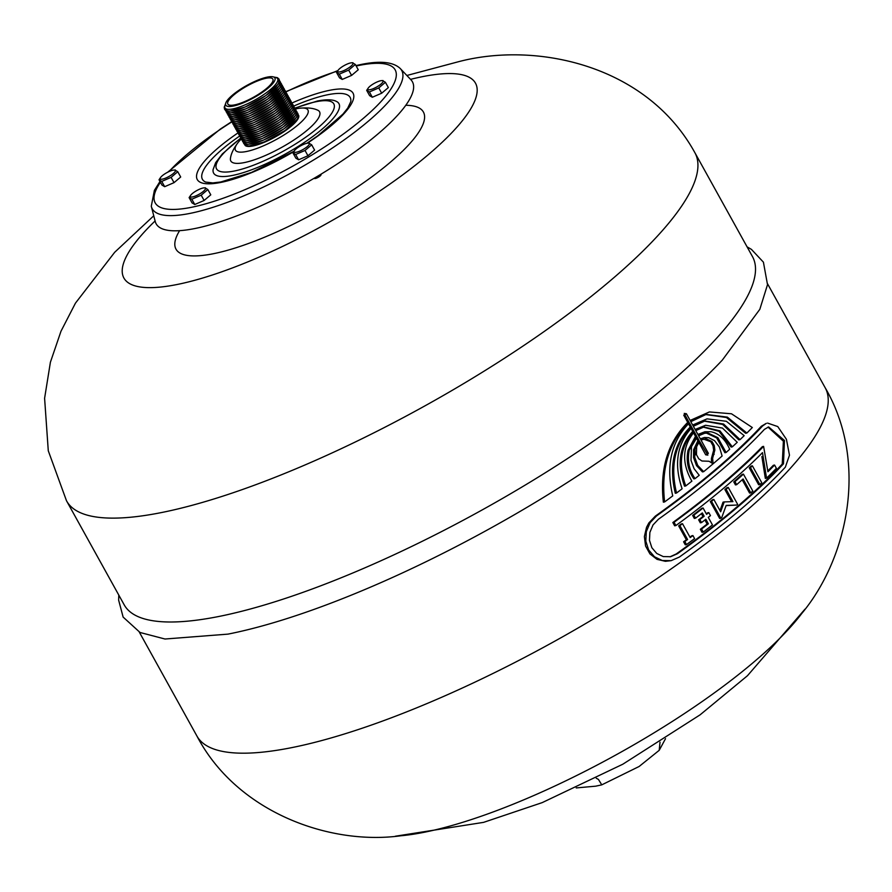<?xml version="1.0" encoding="UTF-8"?>
<svg xmlns="http://www.w3.org/2000/svg" width="892" height="892" viewBox="0 0 892 892"><rect width="100%" height="100%" fill="white"/><g stroke="black" fill="none" stroke-linecap="round" stroke-linejoin="round"><path stroke-width="1.34" d="M711.426 462.257L711.415 458.488L713.645 450.259L713.031 445.799L710.79 441.752L703.208 438.953M705.706 454.808L708.359 453.348L700.978 440.024L706.029 438.708L711.994 441.507L714.236 445.554L714.86 450.014L712.619 458.243L713.087 463.795A361.059 91.006 -29 0 0 722.119 456.013L719.42 447.015L714.514 440.637L708.727 437.693L704.368 437.504L700.543 439.243L698.637 435.809L704.792 433.2L707.702 432.888L717.87 437.66L726.099 452.489A361.059 91.006 -29 0 0 729.689 449.256C725.33 439.332 719.086 433.49 710.946 431.739L704.925 431.75L698.124 434.895L695.782 430.646L703.821 426.978L719.933 430.858L732.343 446.836A361.059 91.006 -29 0 0 737.249 442.298L722.453 428.071L705.55 425.272L695.37 429.911L693.352 426.276L704.892 421.002L723.579 424.035L740.059 439.633A361.059 91.006 -29 0 0 744.173 435.664L726.378 421.292L707.022 418.861L692.928 425.517L690.798 421.671L706.174 414.423L727.37 417.133L746.86 433.033A361.059 91.006 -29 0 0 752.324 427.536L731.496 413.788L709.396 411.937L690.386 420.913L686.394 413.721L684.944 414.947L688.936 422.139C669.033 441.986 660.916 468.579 664.607 501.928A361.059 91.006 -29 0 0 672.735 495.896C665.666 465.802 671.208 441.473 689.349 422.886L691.49 426.733C674.999 443.58 670.015 465.669 676.526 493.031A361.059 91.006 -29 0 0 682.112 488.771C673.716 464.23 676.983 443.803 691.913 427.502L693.92 431.126C680.629 445.81 677.92 464.085 685.77 485.939A361.059 91.006 -29 0 0 691.88 481.156C681.466 462.781 682.28 446.357 694.333 431.873L696.685 436.121L689.26 450.125C687.163 460.562 689.092 470.062 695.058 478.625A361.059 91.006 -29 0 0 699.228 475.28L694.087 468.701L691.01 460.439L691.49 446.636L697.187 437.035L699.094 440.47L694.801 449.501L694.768 457.384L697.734 465.412L703.665 471.667A361.059 91.006 -29 0 0 713.087 463.795L709.062 461.264L701.915 460.997L698.704 458.733L696.462 454.686L696.641 446.669L699.529 441.25L707.869 455.121L705.706 454.808L698.715 442.198M694.957 448.598L695.247 454.931M118.792 595.087L118.636 600.126L123.129 617.086L140.044 632.484L165.009 639.018L227.928 634.134A359.164 90.538 -29 0 0 722.342 360.078L759.828 309.312L767.51 284.671L763.418 262.17L751.41 249.37L747.061 246.839M692.671 425.038L707.022 418.861M740.059 439.633L738.832 439.879L722.654 424.436L704.29 421.124M695.124 429.465L705.55 425.272M732.343 446.836L731.128 447.082L719.008 431.304L703.208 427.112M697.878 434.449L704.925 431.75M726.099 452.489L724.884 452.735L716.666 437.905L706.497 433.133L704.189 433.334M700.32 438.842L704.368 437.504M703.665 471.667L702.45 471.901L696.529 465.657L693.552 457.629L693.597 449.735L697.89 440.715L696.362 437.95M695.058 478.625L693.853 478.87C687.888 470.307 685.948 460.807 688.055 450.371L695.481 436.355L693.474 432.743M685.77 485.939L684.554 486.185C676.705 464.331 679.425 446.056 692.716 431.371L691.044 428.361M676.526 493.031L675.3 493.276C668.799 465.914 673.794 443.815 690.274 426.978L688.479 423.722M664.607 501.928L663.369 502.174C659.701 468.824 667.818 442.231 687.732 422.384L683.74 415.181L685.179 413.966M690.118 420.444L709.396 411.937M746.86 433.033L745.634 433.278L726.445 417.512L705.572 414.546M671.118 560.655L665.399 561.313L657.025 559.351L649.945 553.921L645.563 546.027L644.381 536.538L646.544 527.284L648.852 522.946L655.263 516.189A359.164 90.538 -29 0 0 761.3 426.276L766.328 423.332L762.537 426.019A361.059 91.006 151 0 1 656.501 515.944L650.101 522.69L646.31 531.643L645.797 541.11L648.651 549.974L654.494 556.786L662.31 560.51L671.118 560.655L679.314 557.087A361.059 91.006 -29 0 0 785.35 467.163L789.476 455.21L786.409 439.277L777.757 426.566L767.577 423.087M669.97 556.831L676.203 553.977A359.164 90.538 -29 0 0 782.239 464.052L783.388 441.217L768.012 427.078M706.319 513.837A359.164 90.538 -29 0 0 707.579 512.844L708.794 512.599A361.059 91.006 151 0 1 706.587 514.327L703.086 508.005A361.059 91.006 151 0 1 693.864 515.163L695.537 518.185A361.059 91.006 -29 0 0 702.338 512.933L704.167 516.223A361.059 91.006 151 0 1 699.852 519.568L701.525 522.589A361.059 91.006 -29 0 0 705.84 519.255L708.359 523.782A361.059 91.006 151 0 1 701.558 529.045L703.231 532.067A361.059 91.006 -29 0 0 712.463 524.92L708.27 517.36A361.059 91.006 -29 0 0 710.467 515.621L708.794 512.599M703.231 532.067L702.015 532.312L700.332 529.279A359.164 90.538 -29 0 0 707.144 524.028L704.903 519.991M701.525 522.589L700.309 522.835L698.637 519.813A359.164 90.538 -29 0 0 702.952 516.468L701.391 513.669M695.537 518.185L694.311 518.43L692.638 515.409A359.164 90.538 -29 0 0 701.87 508.25L703.086 508.005M767.789 470.92A359.164 90.538 -29 0 0 773.353 465.29L774.579 465.044A361.059 91.006 151 0 1 767.923 471.757L763.608 446.39L762.381 446.636A359.164 90.538 -29 0 1 672.836 522.522L674.653 525.801L675.88 525.555A361.059 91.006 -29 0 0 762.493 452.657L766.551 478.157L765.325 478.402L761.868 456.548M759.861 484.523L758.646 484.769L749.269 467.865A359.164 90.538 -29 0 0 751.176 466.07L752.391 465.836A361.059 91.006 151 0 1 750.484 467.62L759.861 484.523A361.059 91.006 -29 0 0 761.768 482.739L752.391 465.836M736.647 484.679L735.443 484.913L733.77 481.892A359.164 90.538 -29 0 0 742.222 474.366L743.437 474.12A361.059 91.006 151 0 1 734.975 481.647L736.647 484.679A361.059 91.006 -29 0 0 743.103 478.959L750.796 492.841A361.059 91.006 -29 0 0 752.803 491.024L743.437 474.12M750.796 492.841L749.581 493.086L742.2 479.762M736.814 505.05A361.059 91.006 -29 0 0 737.639 504.348L728.273 487.445A361.059 91.006 151 0 1 726.099 489.284L732.934 501.616L724.237 501.917L720.658 511.774L713.823 499.442A361.059 91.006 151 0 1 711.504 501.315L720.87 518.23A361.059 91.006 -29 0 0 721.762 517.516L726.177 505.407L736.814 505.05L726.099 505.608M720.87 518.23L719.666 518.464L710.288 501.56A359.164 90.538 -29 0 0 712.619 499.687L713.823 499.442M719.989 510.57L723.033 502.151L724.237 501.917M731.607 501.661L724.884 489.53A359.164 90.538 -29 0 0 727.058 487.679L728.273 487.445M686.506 544.566L685.279 544.822L683.595 541.79A359.164 90.538 -29 0 0 686.361 539.772L678.667 525.89A359.164 90.538 -29 0 0 681.287 523.95L682.514 523.704A361.059 91.006 151 0 1 679.894 525.633L687.587 539.515A361.059 91.006 151 0 1 684.833 541.544L686.506 544.566A361.059 91.006 -29 0 0 694.589 538.59L692.917 535.568A361.059 91.006 151 0 1 690.207 537.586L682.514 523.704M689.951 537.118A359.164 90.538 -29 0 0 691.69 535.813L692.917 535.568M406.863 75.486L458.711 61.659C536.07 41.378 646.243 64.681 694.723 152.409A359.164 90.538 151 0 1 694.89 152.71A359.164 90.538 151 0 1 424.648 406.027A359.164 90.538 151 0 1 66.621 500.969A359.164 90.538 151 0 1 66.454 500.657L48.279 450.783L44.6 398.289L50.398 362.252L61.002 331.2L75.452 303.146L114.711 252.258L153.758 215.786M694.89 152.71L752.469 256.584A359.164 90.538 151 0 1 482.226 509.901A359.164 90.538 151 0 1 124.2 604.843L66.621 500.969M410.543 79.366A200.968 50.654 151 0 1 422.184 76.723A200.968 50.654 151 0 1 433.824 149.878A200.968 50.654 151 0 1 189.996 281.549A200.968 50.654 151 0 1 155.096 220.96M405.782 105.278A141.427 35.647 151 0 1 316.972 211.783A141.427 35.647 151 0 1 179.604 230.66M241.13 139.152A41.433 10.448 -29 0 0 238.521 141.984A41.433 10.448 -29 0 0 246.437 151.506A41.433 10.448 -29 0 0 296.936 125.805A41.433 10.448 -29 0 0 299.366 108.266A41.433 10.448 -29 0 0 295.575 108.969M245.032 145.307A30.741 7.749 -29 0 0 275.45 136.866A30.741 7.749 -29 0 0 298.731 115.536M299.366 108.266C306.904 107.464 312.891 108.044 317.318 110.006A50.733 12.789 151 0 1 299.645 136.052A50.733 12.789 151 0 1 244.252 162.6A50.733 12.789 151 0 1 230.482 158.14C231.173 153.346 233.849 147.96 238.521 141.984M356.187 66.008A137.201 34.587 151 0 1 358.807 65.462A137.201 34.587 151 0 1 374.027 108.69A137.201 34.587 151 0 1 220.168 199.273A137.201 34.587 151 0 1 160.404 182.269M168.978 171.599A137.201 34.587 151 0 1 231.675 121.981M286.031 91.854A137.201 34.587 151 0 1 337.6 71.037M355.941 65.573L360.413 64.614C379.702 60.567 392.915 61.804 400.04 68.316A142.62 35.948 151 0 1 400.341 68.617A142.62 35.948 151 0 1 294.427 171.108A142.62 35.948 151 0 1 151.384 206.609A142.62 35.948 151 0 1 151.294 206.197L154.383 190.386L159.969 181.489M400.341 68.617L410.967 79.812A146.5 36.929 151 0 1 302.176 185.09A146.5 36.929 151 0 1 155.253 221.562L151.384 206.609M366.679 90.36L369.611 95.645L372.321 97.25L381.687 93.214L388.343 87.583L385.411 82.287L378.754 87.929L369.388 91.965L366.679 90.36L368.206 88.096A8.641 2.174 -29 0 0 373.291 88.665A8.641 2.174 -29 0 0 382.846 82.019A8.641 2.174 -29 0 0 381.698 80.614A8.641 2.174 -29 0 0 374.372 83.302A8.641 2.174 -29 0 0 368.206 88.096M382.701 80.681L385.411 82.287M369.388 91.965L372.321 97.25M378.754 87.929L381.687 93.214M189.115 197.6L192.048 202.897L194.757 204.502L204.123 200.466L210.78 194.824L207.847 189.539L201.191 195.181L191.825 199.217L189.115 197.6L190.643 195.348A8.641 2.174 -29 0 0 192.594 196.931A8.641 2.174 -29 0 0 202.83 191.813A8.641 2.174 -29 0 0 204.134 187.866A8.641 2.174 -29 0 0 196.809 190.554A8.641 2.174 -29 0 0 190.643 195.348M205.127 187.933L207.847 189.539M201.191 195.181L204.123 200.466M191.825 199.217L194.757 204.502M266.028 78.273A25.734 6.489 151 0 1 272.852 79.098A25.734 6.489 151 0 1 253.495 97.25A25.734 6.489 151 0 1 227.839 104.052A25.734 6.489 151 0 1 239.97 90.326A25.734 6.489 151 0 1 266.028 78.273M245.077 144.013A30.105 7.593 -29 0 0 275.271 136.543A30.105 7.593 -29 0 0 297.616 114.89M244.107 142.274A30.105 7.593 -29 0 0 274.312 134.804A30.105 7.593 -29 0 0 296.646 113.15M243.137 140.535A30.105 7.593 -29 0 0 273.342 133.064A30.105 7.593 -29 0 0 295.676 111.411M242.178 138.784A30.105 7.593 -29 0 0 272.372 131.325A30.105 7.593 -29 0 0 294.717 109.66M241.208 137.045A30.105 7.593 -29 0 0 271.413 129.574A30.105 7.593 -29 0 0 293.747 107.921M240.238 135.305A30.105 7.593 -29 0 0 270.443 127.835A30.105 7.593 -29 0 0 292.777 106.181M239.279 133.555A30.105 7.593 -29 0 0 269.484 126.095A30.105 7.593 -29 0 0 291.818 104.442M238.309 131.815A30.105 7.593 -29 0 0 268.514 124.356A30.105 7.593 -29 0 0 290.848 102.691M237.35 130.076A30.105 7.593 -29 0 0 267.544 122.605A30.105 7.593 -29 0 0 289.889 100.952M236.38 128.337A30.105 7.593 -29 0 0 266.585 120.866A30.105 7.593 -29 0 0 288.919 99.213M235.41 126.586A30.105 7.593 -29 0 0 265.615 119.127A30.105 7.593 -29 0 0 287.949 97.473M234.451 124.847A30.105 7.593 -29 0 0 264.645 117.376A30.105 7.593 -29 0 0 286.99 95.723M233.481 123.107A30.105 7.593 -29 0 0 263.686 115.637A30.105 7.593 -29 0 0 286.02 93.983M232.511 121.368A30.105 7.593 -29 0 0 262.716 113.897A30.105 7.593 -29 0 0 285.061 92.244M231.552 119.617A30.105 7.593 -29 0 0 261.757 112.158A30.105 7.593 -29 0 0 284.091 90.493M230.582 117.878A30.105 7.593 -29 0 0 260.787 110.407A30.105 7.593 -29 0 0 283.121 88.754M229.623 116.138A30.105 7.593 -29 0 0 259.817 108.668A30.105 7.593 -29 0 0 282.162 87.015M228.653 114.399A30.105 7.593 -29 0 0 258.858 106.928A30.105 7.593 -29 0 0 281.192 85.275M227.683 112.648A30.105 7.593 -29 0 0 257.888 105.189A30.105 7.593 -29 0 0 280.222 83.525M226.724 110.909A30.105 7.593 -29 0 0 256.918 103.439A30.105 7.593 -29 0 0 279.263 81.785M277.903 79.722A30.105 7.593 151 0 1 255.959 101.699A30.105 7.593 151 0 1 225.687 108.657M225.765 103.093L224.929 105.68A30.105 7.593 -29 0 0 254.989 99.96A30.105 7.593 -29 0 0 275.773 77.504L273.142 76.835A28.053 7.069 151 0 1 253.774 97.763A28.053 7.069 151 0 1 225.765 103.093A28.053 7.069 151 0 1 242.033 88.263A28.053 7.069 151 0 1 267.444 77.08A28.053 7.069 151 0 1 273.142 76.835M159.032 179.783L161.965 185.079L164.674 186.684L174.04 182.648L180.697 177.006L177.764 171.721L171.108 177.363L161.742 181.399L159.032 179.783L160.549 177.53A8.641 2.174 -29 0 0 160.359 177.843A8.641 2.174 -29 0 0 169.179 176.36A8.641 2.174 -29 0 0 174.052 170.049A8.641 2.174 -29 0 0 166.726 172.736A8.641 2.174 -29 0 0 160.549 177.53M175.044 170.116L177.764 171.721M171.108 177.363L174.04 182.648M161.742 181.399L164.674 186.684M292.933 152.889L295.865 158.185L298.586 159.791L307.952 155.754L314.597 150.112L311.665 144.816L305.019 150.458L295.653 154.494L292.933 152.889L294.46 150.625A8.641 2.174 -29 0 0 296.177 152.264A8.641 2.174 -29 0 0 303.837 149.02A8.641 2.174 -29 0 0 307.963 143.144A8.641 2.174 -29 0 0 300.637 145.842A8.641 2.174 -29 0 0 294.46 150.625M308.955 143.211L311.665 144.816M295.653 154.494L298.586 159.791M305.019 150.458L307.952 155.754M313.951 178.378L314.575 178.534A3.78 0.948 -29 0 0 318.11 177.374A3.78 0.948 -29 0 0 320.964 174.988L321.287 174.018M336.596 72.542L339.529 77.827L342.238 79.433L351.604 75.396L358.261 69.766L355.328 64.469L348.672 70.111L339.306 74.147L336.596 72.542L338.124 70.278A8.641 2.174 -29 0 0 346.408 69.297A8.641 2.174 -29 0 0 351.615 62.797A8.641 2.174 -29 0 0 350.612 62.931A8.641 2.174 -29 0 0 338.124 70.278M352.619 62.864L355.328 64.469M348.672 70.111L351.604 75.396M339.306 74.147L342.238 79.433M686.394 413.721L684.231 413.409M695.481 436.355L696.685 436.121M688.055 450.371L689.26 450.125M704.814 438.953L706.029 438.708M697.89 440.715L699.094 440.47M710.79 441.752L711.994 441.507M693.597 449.735L694.801 449.501M713.031 445.799L714.236 445.554M693.552 457.629L694.768 457.384M713.645 450.259L714.86 450.014M696.529 465.657L697.734 465.412M712.964 454.507L714.18 454.262M711.415 458.488L712.619 458.243M706.497 433.133L707.702 432.888M716.666 437.905L717.87 437.66M692.716 431.371L693.92 431.126M690.274 426.978L691.49 426.733M687.732 422.384L688.936 422.139M677.441 553.731L670.606 556.72L663.269 556.586L656.757 553.464L651.874 547.755L649.476 540.34L649.878 532.424L653.022 524.942L658.363 519.3A361.059 91.006 -29 0 0 764.399 429.387L768.636 426.922L784.447 440.447L783.488 463.807A361.059 91.006 151 0 1 677.441 553.731L676.203 553.977M683.595 541.79L684.833 541.544M686.361 539.772L687.587 539.515M678.667 525.89L679.894 525.633M724.884 489.53L726.099 489.284M710.288 501.56L711.504 501.315M733.77 481.892L734.975 481.647M749.269 467.865L750.484 467.62M766.551 478.157A361.059 91.006 -29 0 0 776.397 468.322L774.579 465.044M672.836 522.522L674.062 522.277L675.88 525.555M763.608 446.39A361.059 91.006 151 0 1 674.062 522.277M692.638 515.409L693.864 515.163M702.952 516.468L704.167 516.223M698.637 519.813L699.852 519.568M700.332 529.279L701.558 529.045M707.144 524.028L708.359 523.782M801.685 613.607A263.787 66.487 151 0 1 617.554 754.03A263.787 66.487 151 0 1 400.887 835.771C329.427 845.538 236.804 812.255 196.898 735.989A359.164 90.538 151 0 1 196.898 735.989A359.164 90.538 151 0 0 554.947 641.092A359.164 90.538 151 0 0 825.189 387.775A359.164 90.538 151 0 0 825.167 387.73C868.685 462 847.846 558.18 801.685 613.607M596.269 778.237L598.443 779.418L601.766 784.86L595.689 786.175L576.221 787.926M665.532 738.665L659.21 750.317L660.013 742.189M295.096 108.222A67.023 16.892 151 0 1 316.036 101.733A67.023 16.892 151 0 1 315.367 129.964A67.023 16.892 151 0 1 229.289 171.821A67.023 16.892 151 0 1 240.74 138.349M292.141 102.914A89.077 22.456 151 0 1 329.471 90.337A89.077 22.456 151 0 1 307.327 143.211M293.791 151.607A89.077 22.456 151 0 1 201.748 182.882A89.077 22.456 151 0 1 237.818 133.031M293.814 106.036A84.461 21.285 151 0 1 327.777 94.73A84.461 21.285 151 0 1 350.79 101.621L347.724 108.11L342.907 114.154L317.742 135.818L306.826 143.311M205.695 182.102A84.461 21.285 151 0 1 205.639 182.08A84.461 21.285 151 0 1 239.569 136.097M294.929 108.044L317.574 100.974C326.249 99.313 332.471 99.425 336.228 101.32A71.639 18.063 151 0 1 285.05 154.182A71.639 18.063 151 0 1 213.099 169.569L215.663 162.645L222.409 153.87L240.684 138.115M683.74 415.181L684.944 414.947M782.239 464.052L783.488 463.807M655.263 516.189L656.501 515.944M761.3 426.276L762.537 426.019M139.319 632.127L196.92 736.034M767.588 283.868L825.189 387.775M294.037 151.239L251.566 172.412L220.77 181.979L212.831 182.916L205.639 182.08M167.651 172.245L220.38 129.039L231.519 121.78M285.942 91.62L337.934 70.557M381.698 80.614L383.014 80.559M204.134 187.866L205.45 187.799M243.549 143.177L245.445 145.53L248.734 146.098L264.355 141.906L285.106 130.477L297.527 118.971L298.697 116.016L297.716 113.15M242.579 141.438L244.486 143.79L247.775 144.359L263.396 140.167L284.147 128.738L296.557 117.231L297.727 114.276L296.746 111.411M241.609 139.698L243.516 142.04L246.805 142.62L262.426 138.416L283.177 126.987L295.598 115.481L296.768 112.537L295.776 109.671M240.65 137.948L242.557 140.3L245.835 140.88L261.467 136.677L282.207 125.248L294.628 113.741L295.798 110.786L294.817 107.932M239.68 136.208L241.587 138.561L244.876 139.13L260.497 134.937L281.248 123.509L293.658 112.002L294.828 109.047L293.847 106.181M238.721 134.469L240.617 136.822L243.906 137.39L259.527 133.198L280.278 121.769L292.699 110.262L293.869 107.308L292.888 104.442M237.751 132.73L239.658 135.071L242.947 135.651L258.569 131.447L279.319 120.019L291.729 108.512L292.899 105.568L291.918 102.703M236.781 130.979L238.688 133.332L241.977 133.9L257.598 129.708L278.349 118.279L290.77 106.772L291.929 103.818L290.948 100.963M235.822 129.24L237.718 131.592L241.007 132.161L256.64 127.969L277.379 116.54L289.8 105.033L290.97 102.078L289.989 99.213M234.852 127.5L236.759 129.853L240.048 130.422L255.669 126.229L276.42 114.8L288.83 103.282L290 100.339L289.019 97.473M233.882 125.761L235.789 128.102L239.078 128.682L254.699 124.479L275.45 113.05L287.871 101.543L289.041 98.599L288.049 95.734M232.924 124.01L234.83 126.363L238.119 126.932L253.741 122.739L274.48 111.31L286.901 99.804L288.071 96.849L287.09 93.995M231.953 122.271L233.86 124.624L237.149 125.192L252.77 121L273.521 109.571L285.931 98.064L287.101 95.109L286.12 92.244M230.995 120.531L232.89 122.884L236.179 123.453L251.8 119.249L272.551 107.832L284.972 96.314L286.142 93.37L285.161 90.505M230.025 118.792L231.931 121.134L235.22 121.713L250.842 117.51L271.592 106.081L284.002 94.574L285.172 91.631L284.191 88.765M229.054 117.042L230.961 119.394L234.25 119.963L249.871 115.77L270.622 104.342L283.043 92.835L284.214 89.88L283.221 87.015M228.096 115.302L229.991 117.655L233.28 118.223L248.913 114.031L269.652 102.602L282.073 91.096L283.243 88.141L282.262 85.275M227.125 113.563L229.032 115.915L232.321 116.484L247.943 112.281L268.693 100.852L281.103 89.345L282.273 86.401L281.292 83.536M226.167 111.812L228.062 114.165L231.351 114.745L246.972 110.541L267.723 99.112L280.144 87.606L281.315 84.651L280.322 81.796M225.197 110.073L227.103 112.425L230.392 112.994L246.014 108.802L266.753 97.373L279.174 85.866L280.344 82.911L279.363 80.046M225.397 104.23L224.215 107.174L224.561 109.27L226.133 110.686L229.422 111.255L245.044 107.062L265.794 95.634L278.204 84.127L279.374 81.172L279.018 79.087L277.423 77.682L274.29 77.125M174.052 170.049L175.367 169.982M307.963 143.144L309.268 143.088M351.615 62.797L352.931 62.741M804.997 609.147L747.474 675.712L700.108 714.827L622.806 764.221L542.225 802.61L483.564 822.368L395.357 836.217M659.21 750.317L639.107 766.496L601.766 784.86"/></g></svg>
